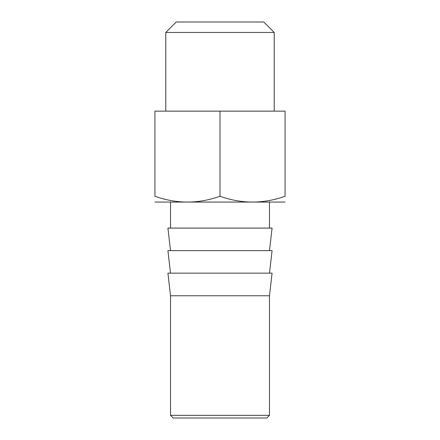 <?xml version="1.0" encoding="UTF-8"?>
<svg xmlns="http://www.w3.org/2000/svg" width="440" height="440" viewBox="0 0 440 440"><rect width="100%" height="100%" fill="white"/><g stroke="black" fill="none" stroke-linecap="round" stroke-linejoin="round"><path stroke-width="0.66" d="M170.528 415.349L269.473 415.349L266.822 418L173.179 418L170.528 415.349L170.528 295.763L167.915 273.141L272.085 273.141L269.473 295.763L170.528 295.763M269.473 415.349L269.473 295.763M269.484 273.141L272.085 250.619L167.915 250.619L170.517 273.141M269.484 250.619L272.085 228.091L167.915 228.091L170.517 250.619M170.528 228.091L170.528 202.29M269.473 228.091L269.473 202.29M154.935 202.076L285.065 202.076M220 111.144L285.065 111.144L285.065 196.268C285.065 203.99 285.065 203.99 285.065 196.268C285.065 203.99 285.065 203.99 285.065 196.268C263.379 203.99 241.687 203.99 220 196.268C198.314 203.99 176.622 203.99 154.935 196.268C154.935 203.99 154.935 203.99 154.935 196.268C154.935 203.99 154.935 203.99 154.935 196.268L154.935 111.144L220 111.144L220 196.268M165.787 32.45L274.214 32.45L263.764 22L176.237 22L165.787 32.45L165.787 111.144M274.214 111.144L274.214 32.45"/></g></svg>
